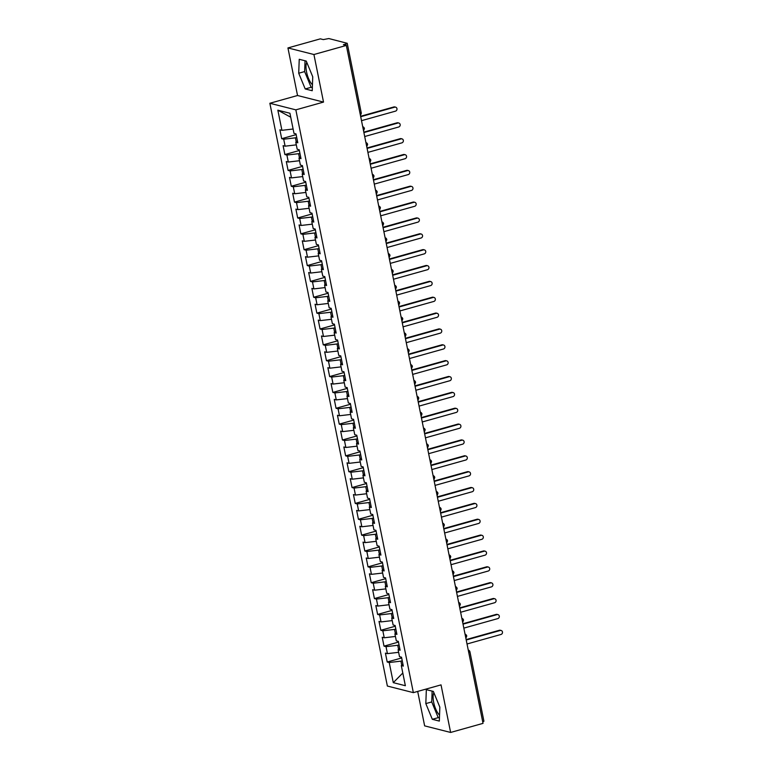 <?xml version="1.0" encoding="UTF-8"?>
<svg xmlns="http://www.w3.org/2000/svg" width="771" height="771" viewBox="0 0 771 771"><rect width="100%" height="100%" fill="white"/><g stroke="black" fill="none" stroke-linecap="round" stroke-linejoin="round"><path stroke-width="1.16" d="M433.871 692.695A12.847 4.626 -105.7 0 0 433.688 702.429A12.847 4.626 -105.7 0 0 439.547 715.074M312.448 84.714A12.847 4.626 74.3 0 1 306.579 72.069A12.847 4.626 74.3 0 1 306.771 62.345M287.94 47.937L297.539 95.508L323.521 102.09L313.922 54.519L287.94 47.937L320.35 38.849L323.271 39.591L328.832 38.55L347.229 43.292L361.204 112.633L360.018 113.289M417.689 691.423L424.638 725.868L450.621 732.45L483.031 723.362L346.333 45.431L313.922 54.519M269.86 103.266L387.37 686.045L413.352 692.637L295.842 109.858L269.86 103.266L297.539 95.508M387.206 662.01L389.22 662.52L393.287 682.653L405.363 685.718L401.305 665.575L403.32 666.086L401.527 657.21L399.513 656.699L398.106 649.722L400.12 650.232L398.328 641.356L396.313 640.846L394.906 633.868L396.92 634.379L395.128 625.493L393.114 624.982L391.707 618.005L393.721 618.515L391.938 609.639L389.924 609.129L388.517 602.151L390.531 602.662L388.738 593.776L386.724 593.265L385.317 586.288L387.331 586.798L385.539 577.922L383.524 577.412L382.117 570.434L384.131 570.945L382.339 562.059L380.325 561.548L378.918 554.571L380.932 555.081L379.139 546.205L377.135 545.695L375.728 538.717L377.732 539.228L375.949 530.342L373.935 529.831L372.528 522.854L374.542 523.364L372.75 514.488L370.735 513.978L369.328 507L371.343 507.511L369.55 498.625L367.536 498.124L366.129 491.146L368.143 491.647L366.35 482.771L364.336 482.26L362.929 475.283L364.943 475.794L363.16 466.918L361.146 466.407L359.739 459.429L361.753 459.94L359.961 451.054L357.946 450.543L356.539 443.566L358.554 444.077L356.761 435.201L354.747 434.69L353.34 427.712L355.354 428.223L353.561 419.337L351.547 418.826L350.14 411.849L352.154 412.36L350.362 403.484L348.357 402.973L346.95 395.995L348.955 396.506L347.172 387.62L345.157 387.109L343.75 380.132L345.765 380.643L343.972 371.767L341.958 371.256L340.551 364.278L342.565 364.789L340.772 355.903L338.758 355.402L337.351 348.425L339.365 348.926L337.573 340.05L335.558 339.539L334.151 332.561L336.166 333.072L334.383 324.196L332.368 323.685L330.961 316.708L332.976 317.218L331.183 308.333L329.169 307.822L327.762 300.844L329.776 301.355L327.983 292.479L325.969 291.968L324.562 284.991L326.576 285.501L324.784 276.616L322.77 276.105L321.362 269.127L323.377 269.638L321.584 260.762L319.579 260.251L318.172 253.274L320.177 253.784L318.394 244.899L316.38 244.388L314.973 237.41L316.987 237.921L315.194 229.045L313.18 228.534L311.773 221.556L313.787 222.067L311.995 213.181L309.981 212.671L308.573 205.693L310.588 206.204L308.795 197.328L306.781 196.817L305.374 189.839L307.388 190.35L305.605 181.474L303.591 180.963L302.184 173.986L304.198 174.497L302.405 165.611L300.391 165.1L298.984 158.122L300.998 158.633L299.206 149.757L297.192 149.246L295.785 142.269L297.799 142.78L296.006 133.894L293.992 133.383L289.935 113.25L277.849 110.186L281.916 130.318L279.902 129.817L281.694 138.693L283.699 139.204L285.106 146.182L283.102 145.671L284.885 154.547L286.899 155.058L288.306 162.035L286.292 161.524L288.084 170.41L290.098 170.921L291.505 177.899L289.491 177.388L291.284 186.264L293.298 186.775L294.705 193.752L292.691 193.242L294.483 202.127L296.498 202.638L297.905 209.616L295.891 209.105L297.673 217.981L299.688 218.492L301.095 225.469L299.081 224.959L300.873 233.844L302.887 234.355L304.294 241.333L302.28 240.822L304.073 249.698L306.087 250.209L307.494 257.186L305.48 256.676L307.272 265.561L309.287 266.072L310.694 273.05L308.679 272.539L310.472 281.415L312.486 281.926L313.884 288.903L311.879 288.393L313.662 297.269L315.676 297.779L317.083 304.757L315.069 304.246L316.862 313.132L318.876 313.643L320.283 320.62L318.269 320.11L320.061 328.986L322.076 329.496L323.483 336.474L321.468 335.963L323.261 344.849L325.275 345.36L326.682 352.337L324.668 351.827L326.451 360.703L328.465 361.214L329.872 368.191L327.858 367.68L329.651 376.566L331.665 377.077L333.072 384.054L331.058 383.544L332.85 392.42L334.865 392.931L336.272 399.908L334.257 399.397L336.05 408.283L338.064 408.794L339.471 415.771L337.457 415.261L339.25 424.137L341.264 424.648L342.671 431.625L340.657 431.114L342.44 439.99L344.454 440.501L345.861 447.479L343.847 446.968L345.639 455.854L347.654 456.365L349.061 463.342L347.046 462.831L348.839 471.707L350.853 472.218L352.26 479.196L350.246 478.685L352.039 487.571L354.053 488.082L355.46 495.059L353.446 494.548L355.238 503.424L357.243 503.935L358.65 510.913L356.636 510.402L358.428 519.288L360.442 519.799L361.85 526.776L359.835 526.265L361.628 535.141L363.642 535.652L365.049 542.63L363.035 542.119L364.828 551.005L366.842 551.516L368.249 558.493L366.235 557.982L368.027 566.858L370.041 567.369L371.449 574.347L369.434 573.836L371.217 582.722L373.231 583.223L374.639 590.2L372.624 589.699L374.417 598.575L376.431 599.086L377.838 606.064L375.824 605.553L377.617 614.429L379.631 614.94L381.038 621.918L379.024 621.407L380.816 630.293L382.83 630.803L384.237 637.781L382.223 637.27L384.016 646.146L386.02 646.657L387.428 653.635L385.423 653.124L387.206 662.01L401.672 657.952M399.05 644.913L397.74 645.279L398.568 649.404M387.428 653.635L398.626 652.324M386.02 646.657L397.74 645.279M401.305 665.575L402.982 664.409M395.851 629.059L394.54 629.425L395.369 633.54M384.237 637.781L395.436 636.461M382.83 630.803L394.54 629.425M398.106 649.722L399.783 648.556M392.651 613.196L391.34 613.571L392.169 617.687M381.038 621.918L392.237 620.607M379.631 614.94L391.34 613.571M394.906 633.868L396.583 632.692M389.451 597.342L388.141 597.708L388.97 601.823M377.838 606.064L389.037 604.743M376.431 599.086L388.141 597.708M391.707 618.005L393.383 616.839M386.261 581.479L384.951 581.854L385.779 585.97M374.639 590.2L385.837 588.89M373.231 583.223L384.951 581.854M388.517 602.151L390.184 600.975M383.062 565.625L381.751 565.991L382.58 570.106M371.449 574.347L382.647 573.026M370.041 567.369L381.751 565.991M385.317 586.288L386.994 585.122M379.862 549.771L378.551 550.137L379.38 554.253M368.249 558.493L379.448 557.173M366.842 551.516L378.551 550.137M382.117 570.434L383.794 569.258M376.662 533.908L375.352 534.274L376.181 538.399M365.049 542.63L376.248 541.319M363.642 535.652L375.352 534.274M378.918 554.571L380.595 553.405M373.463 518.054L372.152 518.42L372.991 522.536M361.85 526.776L373.048 525.456M360.442 519.799L372.152 518.42M375.728 538.717L377.395 537.551M370.273 502.191L368.962 502.557L369.791 506.682M358.65 510.913L369.849 509.602M357.243 503.935L368.962 502.557M372.528 522.854L374.205 521.688M367.073 486.337L365.762 486.703L366.591 490.819M355.46 495.059L366.659 493.739M354.053 488.082L365.762 486.703M369.328 507L371.005 505.834M363.873 470.474L362.563 470.85L363.392 474.965M352.26 479.196L363.459 477.885M350.853 472.218L362.563 470.85M366.129 491.146L367.806 489.97M360.674 454.62L359.363 454.986L360.192 459.102M349.061 463.342L360.259 462.022M347.654 456.365L359.363 454.986M362.929 475.283L364.606 474.117M357.484 438.757L356.173 439.133L357.002 443.248M345.861 447.479L357.06 446.168M344.454 440.501L356.173 439.133M359.739 459.429L361.406 458.253M354.284 422.903L352.973 423.269L353.802 427.385M342.671 431.625L353.86 430.305M341.264 424.648L352.973 423.269M356.539 443.566L358.216 442.4M351.084 407.049L349.774 407.416L350.603 411.531M339.471 415.771L350.67 414.451M338.064 408.794L349.774 407.416M353.34 427.712L355.017 426.536M347.885 391.186L346.574 391.552L347.403 395.677M336.272 399.908L347.47 398.597M334.865 392.931L346.574 391.552M350.14 411.849L351.817 410.683M344.685 375.332L343.374 375.699L344.213 379.814M333.072 384.054L344.271 382.734M331.665 377.077L343.374 375.699M346.95 395.995L348.617 394.829M341.495 359.469L340.184 359.835L341.013 363.96M329.872 368.191L341.071 366.88M328.465 361.214L340.184 359.835M343.75 380.132L345.427 378.966M338.296 343.615L336.985 343.982L337.814 348.097M326.682 352.337L337.881 351.017M325.275 345.36L336.985 343.982M340.551 364.278L342.228 363.112M335.096 327.752L333.785 328.118L334.614 332.243M323.483 336.474L334.681 335.163M322.076 329.496L333.785 328.118M337.351 348.425L339.028 347.249M331.896 311.898L330.586 312.265L331.414 316.38M320.283 320.62L331.482 319.3M318.876 313.643L330.586 312.265M334.151 332.561L335.828 331.395M328.706 296.035L327.386 296.411L328.224 300.526M317.083 304.757L328.282 303.446M315.676 297.779L327.386 296.411M330.961 316.708L332.629 315.532M325.507 280.181L324.196 280.548L325.025 284.663M313.884 288.903L325.083 287.583M312.486 281.926L324.196 280.548M327.762 300.844L329.439 299.678M322.307 264.328L320.996 264.694L321.825 268.809M310.694 273.05L321.892 271.729M309.287 266.072L320.996 264.694M324.562 284.991L326.239 283.815M319.107 248.464L317.797 248.831L318.625 252.946M307.494 257.186L318.693 255.876M306.087 250.209L317.797 248.831M321.362 269.127L323.039 267.961M315.908 232.611L314.597 232.977L315.435 237.092M304.294 241.333L315.493 240.012M302.887 234.355L314.597 232.977M318.172 253.274L319.84 252.107M312.718 216.747L311.407 217.114L312.236 221.238M301.095 225.469L312.294 224.159M299.688 218.492L311.407 217.114M314.973 237.41L316.65 236.244M309.518 200.894L308.207 201.26L309.036 205.375M297.905 209.616L309.104 208.295M296.498 202.638L308.207 201.26M311.773 221.556L313.45 220.39M306.318 185.03L305.008 185.397L305.836 189.521M294.705 193.752L305.904 192.442M293.298 186.775L305.008 185.397M308.573 205.693L310.25 204.527M303.119 169.177L301.808 169.543L302.637 173.658M291.505 177.899L302.704 176.578M290.098 170.921L301.808 169.543M305.374 189.839L307.051 188.673M299.929 153.313L298.608 153.689L299.447 157.804M288.306 162.035L299.505 160.725M286.899 155.058L298.608 153.689M302.184 173.986L303.851 172.81M296.729 137.46L295.418 137.826L296.247 141.941M285.106 146.182L296.305 144.861M283.699 139.204L295.418 137.826M298.984 158.122L300.661 156.956M346.044 45.364L345.774 44.034L343.413 44.689L346.333 45.431M345.774 44.034L347.229 43.292M281.916 130.318L293.115 129.008M277.849 110.186L290.734 117.211M295.785 142.269L297.461 141.093M468.749 652.545L469.944 651.88L483.918 721.222L482.733 721.887M323.521 102.09L295.842 109.858M450.621 732.45L441.031 684.879L413.352 692.637M312.226 90.727L312.747 76.792L306.251 61.073L299.235 59.3L298.714 73.235L305.21 88.954L312.226 90.727M433.35 691.433L426.334 689.65L425.823 703.595L432.319 719.304L439.325 721.087L439.846 707.152L433.35 691.433M402.24 660.776L400.93 661.142L401.768 665.257M393.287 682.653L402.799 673.006M389.22 662.52L400.93 661.142M281.694 138.693L296.16 134.636M363.565 130.877L364.423 128.574L363.228 129.229M284.885 154.547L299.35 150.499M288.084 170.41L302.55 166.353M291.284 186.264L305.75 182.207M294.483 202.127L308.949 198.07M297.673 217.981L312.149 213.924M300.873 233.844L315.339 229.787M304.073 249.698L318.539 245.641M307.272 265.561L321.738 261.504M310.472 281.415L324.938 277.358M313.662 297.269L328.128 293.221M316.862 313.132L331.328 309.075M320.061 328.986L334.527 324.928M323.261 344.849L337.727 340.792M326.451 360.703L340.927 356.645M329.651 376.566L344.117 372.509M332.85 392.42L347.316 388.362M336.05 408.283L350.516 404.226M339.25 424.137L353.716 420.079M342.44 439.99L356.915 435.943M345.639 455.854L360.105 451.796M348.839 471.707L363.305 467.65M352.039 487.571L366.504 483.513M355.238 503.424L369.704 499.367M358.428 519.288L372.894 515.23M361.628 535.141L376.094 531.084M364.828 551.005L379.293 546.947M368.027 566.858L382.493 562.801M371.217 582.722L385.693 578.664M374.417 598.575L388.883 594.518M377.617 614.429L392.082 610.381M380.816 630.293L395.282 626.235M384.016 646.146L398.482 642.089M366.755 146.741L367.622 144.428L366.427 145.093M369.955 162.594L370.812 160.291L369.627 160.946M373.154 178.458L374.012 176.145L372.817 176.8M375.506 190.129A2.467 2.467 0 0 1 377.212 191.998L376.017 192.663M379.554 210.175L380.411 207.862L379.216 208.517M382.744 226.028L383.601 223.725L382.416 224.38M385.943 241.882L386.801 239.579L385.616 240.234M389.143 257.745L390.001 255.442L388.806 256.097M392.343 273.599L393.2 271.296L392.005 271.951M395.533 289.462L396.4 287.149L395.205 287.814M398.732 305.316L399.59 303.013L398.405 303.668M401.932 321.179L402.79 318.866L401.595 319.522M405.132 337.033L405.989 334.73L404.794 335.385M408.331 352.896L409.189 350.583L407.994 351.239M410.683 364.567A2.467 2.467 0 0 1 412.379 366.437L411.194 367.102M414.721 384.604L415.579 382.3L414.393 382.956M417.921 400.467L418.778 398.164L417.583 398.819M421.12 416.321L421.978 414.017L420.783 414.673M424.31 432.184L425.178 429.871L423.983 430.536M427.51 448.038L428.368 445.734L427.182 446.39M430.71 463.901L431.567 461.588L430.382 462.243M433.909 479.755L434.767 477.451L433.572 478.107M437.109 495.618L437.967 493.305L436.772 493.96M440.299 511.472L441.166 509.168L439.971 509.824M443.498 527.335L444.356 525.022L443.171 525.677M445.85 539.006A2.467 2.467 0 0 1 447.556 540.876L446.361 541.541M449.898 559.042L450.756 556.739L449.56 557.394M453.097 574.906L453.955 572.593L452.76 573.258M456.287 590.759L457.145 588.456L455.96 589.111M459.487 606.623L460.345 604.31L459.159 604.965M462.687 622.476L463.544 620.173L462.349 620.828M465.886 638.34L466.744 636.027L465.549 636.682M305.037 60.774L304.641 71.578L311.137 87.296L312.342 87.605M311.137 87.296L305.21 88.954M304.641 71.578L298.714 73.235M432.136 691.124L431.741 701.938L438.236 717.647L439.441 717.955M438.236 717.647L432.319 719.304M431.741 701.938L425.823 703.595M361.503 120.671L395.513 111.14A2.062 1.879 104.2 0 0 395.619 107.159A2.062 1.879 104.2 0 0 394.713 107.169L393.865 106.957A2.062 1.879 -75.8 0 1 394.771 106.947L395.619 107.159M360.616 116.276L393.865 106.957M360.703 116.71L394.713 107.169M364.702 136.525L398.713 126.993A2.062 1.879 104.2 0 0 398.819 123.013A2.062 1.879 104.2 0 0 397.913 123.032L397.065 122.811A2.062 1.879 -75.8 0 1 397.971 122.801L398.819 123.013M363.816 132.14L397.065 122.811M363.902 132.564L397.913 123.032M367.902 152.388L401.903 142.847A2.062 1.879 104.2 0 0 402.009 138.876A2.062 1.879 104.2 0 0 401.103 138.886L400.265 138.674A2.062 1.879 -75.8 0 1 401.171 138.655L402.009 138.876M367.015 147.993L400.265 138.674M367.102 148.417L401.103 138.886M371.092 168.242L405.103 158.71A2.062 1.879 104.2 0 0 405.209 154.73A2.062 1.879 104.2 0 0 404.303 154.749L403.464 154.528A2.062 1.879 -75.8 0 1 404.37 154.518L405.209 154.73M370.215 163.857L403.464 154.528M370.292 164.281L404.303 154.749M374.292 184.105L408.302 174.564A2.062 1.879 104.2 0 0 408.408 170.593A2.062 1.879 104.2 0 0 407.502 170.603L406.654 170.391A2.062 1.879 -75.8 0 1 407.56 170.372L408.408 170.593M373.405 179.71L406.654 170.391M373.492 180.135L407.502 170.603M377.491 199.959L411.502 190.427A2.062 1.879 104.2 0 0 411.608 186.447A2.062 1.879 104.2 0 0 410.702 186.457L409.854 186.245A2.062 1.879 -75.8 0 1 410.76 186.235L411.608 186.447M376.605 195.574L409.854 186.245M376.691 195.998L410.702 186.457M380.691 215.822L414.702 206.281A2.062 1.879 104.2 0 0 414.808 202.301A2.062 1.879 104.2 0 0 413.902 202.32L413.054 202.108A2.062 1.879 -75.8 0 1 413.96 202.089L414.808 202.301M379.804 211.427L413.054 202.108M379.891 211.852L413.902 202.32M383.891 231.676L417.892 222.144A2.062 1.879 104.2 0 0 417.998 218.164A2.062 1.879 104.2 0 0 417.092 218.174L416.253 217.962A2.062 1.879 -75.8 0 1 417.159 217.952L417.998 218.164M383.004 227.281L416.253 217.962M383.091 227.715L417.092 218.174M387.081 247.539L421.091 237.998A2.062 1.879 104.2 0 0 421.197 234.018A2.062 1.879 104.2 0 0 420.291 234.037L419.453 233.825A2.062 1.879 -75.8 0 1 420.359 233.806L421.197 234.018M386.194 243.144L419.453 233.825M386.281 243.569L420.291 234.037M390.28 263.393L424.291 253.861A2.062 1.879 104.2 0 0 424.397 249.881A2.062 1.879 104.2 0 0 423.491 249.891L422.643 249.679A2.062 1.879 -75.8 0 1 423.549 249.669L424.397 249.881M389.394 258.998L422.643 249.679M389.48 259.432L423.491 249.891M393.48 279.247L427.491 269.715A2.062 1.879 104.2 0 0 427.597 265.735A2.062 1.879 104.2 0 0 426.691 265.754L425.843 265.532A2.062 1.879 -75.8 0 1 426.749 265.523L427.597 265.735M392.593 274.861L425.843 265.532M392.68 275.286L426.691 265.754M396.68 295.11L430.681 285.569A2.062 1.879 104.2 0 0 430.787 281.598A2.062 1.879 104.2 0 0 429.881 281.608L429.042 281.396A2.062 1.879 -75.8 0 1 429.948 281.376L430.787 281.598M395.793 290.715L429.042 281.396M395.88 291.149L429.881 281.608M399.87 310.964L433.88 301.432A2.062 1.879 104.2 0 0 433.986 297.452A2.062 1.879 104.2 0 0 433.08 297.471L432.242 297.249A2.062 1.879 -75.8 0 1 433.148 297.24L433.986 297.452M398.993 306.579L432.242 297.249M399.07 307.003L433.08 297.471M403.069 326.827L437.08 317.286A2.062 1.879 104.2 0 0 437.186 313.315A2.062 1.879 104.2 0 0 436.28 313.325L435.432 313.113A2.062 1.879 -75.8 0 1 436.338 313.093L437.186 313.315M402.183 322.432L435.432 313.113M402.269 322.856L436.28 313.325M406.269 342.681L440.28 333.149A2.062 1.879 104.2 0 0 440.386 329.169A2.062 1.879 104.2 0 0 439.48 329.178L438.632 328.966A2.062 1.879 -75.8 0 1 439.537 328.957L440.386 329.169M405.382 338.296L438.632 328.966M405.469 338.72L439.48 329.178M409.468 358.544L443.479 349.003A2.062 1.879 104.2 0 0 443.585 345.022A2.062 1.879 104.2 0 0 442.679 345.042L441.831 344.83A2.062 1.879 -75.8 0 1 442.737 344.81L443.585 345.022M408.582 354.149L441.831 344.83M408.669 354.573L442.679 345.042M412.668 374.398L446.669 364.866A2.062 1.879 104.2 0 0 446.775 360.886A2.062 1.879 104.2 0 0 445.869 360.895L445.031 360.683A2.062 1.879 -75.8 0 1 445.937 360.674L446.775 360.886M411.781 370.003L445.031 360.683M411.868 370.437L445.869 360.895M415.858 390.261L449.869 380.72A2.062 1.879 104.2 0 0 449.975 376.74A2.062 1.879 104.2 0 0 449.069 376.759L448.23 376.547A2.062 1.879 -75.8 0 1 449.136 376.527L449.975 376.74M414.971 385.866L448.23 376.547M415.058 386.29L449.069 376.759M419.058 406.115L453.069 396.583A2.062 1.879 104.2 0 0 453.175 392.603A2.062 1.879 104.2 0 0 452.269 392.612L451.421 392.4A2.062 1.879 -75.8 0 1 452.326 392.391L453.175 392.603M418.171 401.72L451.421 392.4M418.258 402.154L452.269 392.612M422.257 421.968L456.268 412.437A2.062 1.879 104.2 0 0 456.374 408.457A2.062 1.879 104.2 0 0 455.468 408.476L454.62 408.254A2.062 1.879 -75.8 0 1 455.526 408.245L456.374 408.457M421.371 417.583L454.62 408.254M421.458 418.007L455.468 408.476M425.457 437.832L459.458 428.29A2.062 1.879 104.2 0 0 459.564 424.32A2.062 1.879 104.2 0 0 458.668 424.329L457.82 424.117A2.062 1.879 -75.8 0 1 458.726 424.098L459.564 424.32M424.57 433.437L457.82 424.117M424.657 433.871L458.668 424.329M428.647 453.685L462.658 444.154A2.062 1.879 104.2 0 0 462.764 440.174A2.062 1.879 104.2 0 0 461.858 440.193L461.019 439.971A2.062 1.879 -75.8 0 1 461.925 439.962L462.764 440.174M427.77 449.3L461.019 439.971M427.847 449.724L461.858 440.193M431.847 469.549L465.857 460.008A2.062 1.879 104.2 0 0 465.963 456.037A2.062 1.879 104.2 0 0 465.058 456.046L464.209 455.834A2.062 1.879 -75.8 0 1 465.115 455.815L465.963 456.037M430.96 465.154L464.209 455.834M431.047 465.578L465.058 456.046M435.046 485.402L469.057 475.871A2.062 1.879 104.2 0 0 469.163 471.891A2.062 1.879 104.2 0 0 468.257 471.9L467.409 471.688A2.062 1.879 -75.8 0 1 468.315 471.679L469.163 471.891M434.16 481.017L467.409 471.688M434.246 481.441L468.257 471.9M438.246 501.266L472.257 491.725A2.062 1.879 104.2 0 0 472.363 487.744A2.062 1.879 104.2 0 0 471.457 487.764L470.609 487.551A2.062 1.879 -75.8 0 1 471.515 487.532L472.363 487.744M437.359 496.871L470.609 487.551M437.446 497.295L471.457 487.764M441.446 517.119L475.447 507.588A2.062 1.879 104.2 0 0 475.553 503.608A2.062 1.879 104.2 0 0 474.647 503.617L473.808 503.405A2.062 1.879 -75.8 0 1 474.714 503.396L475.553 503.608M440.559 512.734L473.808 503.405M440.646 513.158L474.647 503.617M444.636 532.983L478.646 523.442A2.062 1.879 104.2 0 0 478.752 519.461A2.062 1.879 104.2 0 0 477.847 519.481L477.008 519.268A2.062 1.879 -75.8 0 1 477.914 519.249L478.752 519.461M443.749 528.588L477.008 519.268M443.836 529.012L477.847 519.481M447.835 548.836L481.846 539.305A2.062 1.879 104.2 0 0 481.952 535.325A2.062 1.879 104.2 0 0 481.046 535.334L480.198 535.122A2.062 1.879 -75.8 0 1 481.104 535.113L481.952 535.325M446.949 544.442L480.198 535.122M447.035 544.875L481.046 535.334M451.035 564.69L485.046 555.159A2.062 1.879 104.2 0 0 485.152 551.178A2.062 1.879 104.2 0 0 484.246 551.198L483.398 550.986A2.062 1.879 -75.8 0 1 484.304 550.966L485.152 551.178M450.148 560.305L483.398 550.986M450.235 560.729L484.246 551.198M454.235 580.553L488.236 571.022A2.062 1.879 104.2 0 0 488.351 567.042A2.062 1.879 104.2 0 0 487.445 567.051L486.597 566.839A2.062 1.879 -75.8 0 1 487.503 566.83L488.351 567.042M453.348 576.159L486.597 566.839M453.435 576.592L487.445 567.051M457.425 596.407L491.435 586.876A2.062 1.879 104.2 0 0 491.541 582.895A2.062 1.879 104.2 0 0 490.635 582.915L489.797 582.693A2.062 1.879 -75.8 0 1 490.703 582.683L491.541 582.895M456.548 592.022L489.797 582.693M456.634 592.446L490.635 582.915M460.624 612.27L494.635 602.729A2.062 1.879 104.2 0 0 494.741 598.759A2.062 1.879 104.2 0 0 493.835 598.768L492.987 598.556A2.062 1.879 -75.8 0 1 493.893 598.537L494.741 598.759M459.738 607.876L492.987 598.556M459.824 608.3L493.835 598.768M463.824 628.124L497.835 618.593A2.062 1.879 104.2 0 0 497.941 614.612A2.062 1.879 104.2 0 0 497.035 614.622L496.187 614.41A2.062 1.879 -75.8 0 1 497.093 614.4L497.941 614.612M462.937 623.739L496.187 614.41M463.024 624.163L497.035 614.622M467.024 643.987L501.034 634.446A2.062 1.879 104.2 0 0 501.14 630.476A2.062 1.879 104.2 0 0 500.234 630.485L499.386 630.273A2.062 1.879 -75.8 0 1 500.292 630.254L501.14 630.476M466.137 639.593L499.386 630.273M466.224 640.017L500.234 630.485M364.423 128.574A2.467 2.467 0 0 0 362.717 126.695M360.365 115.024A2.467 2.467 0 0 0 361.204 112.633M367.622 144.428A2.467 2.467 0 0 0 365.917 142.548M370.812 160.291A2.467 2.467 0 0 0 369.116 158.412M374.012 176.145A2.467 2.467 0 0 0 372.306 174.265M380.411 207.862A2.467 2.467 0 0 0 378.706 205.982M376.354 194.311L377.212 192.008M383.601 223.715A2.467 2.467 0 0 0 381.905 221.846M386.801 239.579A2.467 2.467 0 0 0 385.105 237.699M390.001 255.432A2.467 2.467 0 0 0 388.295 253.563M393.2 271.296A2.467 2.467 0 0 0 391.495 269.416M396.4 287.149A2.467 2.467 0 0 0 394.694 285.27M399.59 303.013A2.467 2.467 0 0 0 397.894 301.133M402.79 318.866A2.467 2.467 0 0 0 401.084 316.987M405.989 334.72A2.467 2.467 0 0 0 404.283 332.85M409.189 350.583A2.467 2.467 0 0 0 407.483 348.704M415.579 382.3A2.467 2.467 0 0 0 413.882 380.421M411.521 368.75L412.389 366.447M418.778 398.154A2.467 2.467 0 0 0 417.072 396.284M421.978 414.017A2.467 2.467 0 0 0 420.272 412.138M425.178 429.871A2.467 2.467 0 0 0 423.472 428.001M428.368 445.734A2.467 2.467 0 0 0 426.671 443.855M431.567 461.588A2.467 2.467 0 0 0 429.861 459.709M434.767 477.442A2.467 2.467 0 0 0 433.061 475.572M437.967 493.305A2.467 2.467 0 0 0 436.261 491.426M441.157 509.159A2.467 2.467 0 0 0 439.46 507.289M444.356 525.022A2.467 2.467 0 0 0 442.66 523.143M450.756 556.739A2.467 2.467 0 0 0 449.05 554.86M446.698 543.189L447.556 540.885M453.955 572.593A2.467 2.467 0 0 0 452.249 570.723M457.145 588.456A2.467 2.467 0 0 0 455.449 586.577M460.345 604.31A2.467 2.467 0 0 0 458.639 602.43M463.544 620.163A2.467 2.467 0 0 0 461.839 618.294M466.744 636.027A2.467 2.467 0 0 0 465.038 634.148M469.944 651.88A2.467 2.467 0 0 0 468.238 650.011"/></g></svg>
